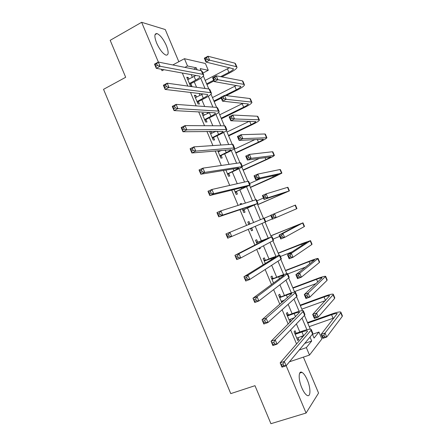 <?xml version="1.0" encoding="UTF-8"?>
<svg xmlns="http://www.w3.org/2000/svg" width="446" height="446" viewBox="0 0 446 446"><rect width="100%" height="100%" fill="white"/><g stroke="black" fill="none" stroke-linecap="round" stroke-linejoin="round"><path stroke-width="0.67" d="M307.305 379.975C305.549 375.933 303.776 373.402 301.975 372.371C298.385 370.236 298.19 379.501 301.808 387.808C303.564 391.833 305.326 394.364 307.104 395.401C310.829 397.581 310.856 388.065 307.305 379.975M166.375 45.598C163.342 39.003 160.203 34.989 156.959 33.556C154.294 33.439 154.193 36.617 156.646 43.095C159.707 49.712 162.829 53.726 166.029 55.137C168.733 55.254 168.85 52.071 166.375 45.598M312.456 334.294L318.946 332.047L321.873 338.977L309.502 355.072L306.352 347.612L311.682 341.028L310.015 337.076M178.829 61.71L165.26 29.542L141.633 22.3L110.19 40.318L125.683 77.275L103.539 89.334L230.766 393.617L254.984 385.684L270.923 423.7L306.079 413.041L318.561 393.065L303.397 357.118M184.895 67.379L187.51 65.986L184.438 58.699L205.411 63.505L208.276 70.284L200.221 68.617L201.062 70.619M202.908 73.088L208.276 70.284M182.308 73.021L187.811 86.067M190.503 92.45L196.162 105.869M198.71 111.913L204.524 125.711M206.927 131.408L212.904 145.58M215.162 150.932L221.294 165.483M223.407 170.489L229.701 185.419M231.669 190.08L238.125 205.389M239.942 209.698L246.554 225.386M248.244 229.389L254.867 245.094M256.695 249.431L263.173 264.801M265.158 269.507L271.497 284.542M273.638 289.61L279.837 304.317M282.128 309.753L288.188 324.119M290.636 329.923L296.551 343.955M302.148 337.505L301.635 336.295M299.818 331.986L296.406 323.891M294.031 318.266L293.869 317.881M292.097 313.689L288.149 304.328M284.386 295.414L279.904 284.788M276.687 277.167L271.675 265.286M268.999 258.948L263.452 245.813M261.323 240.756L255.251 226.367M253.612 222.482L247.53 208.081M245.423 203.075L239.887 189.963M237.244 183.702L232.255 171.872M229.082 164.357L224.633 153.809M220.932 145.045L217.018 135.774M215.279 131.648L215.128 131.291M212.792 125.761L209.419 117.766M207.635 113.54L207.145 112.37M204.669 106.505L201.832 99.781M200.009 95.461L199.172 93.482M196.558 87.282L194.255 81.824M192.393 77.409L191.217 74.621M188.959 79.204L188.251 77.526L186.762 77.275L190.409 85.916L191.875 86.123L190.888 83.781M196.558 97.222L195.805 95.438L194.356 95.277L198.007 103.929L199.434 104.046L198.448 101.705M204.168 115.263L203.37 113.379L201.96 113.306L205.612 121.97L207.005 121.998L206.019 119.651M209.581 131.369L213.233 140.038L214.593 139.972L213.601 137.624M211.789 133.337L210.952 131.353M217.737 150.709L220.865 158.129L222.186 157.979L221.194 155.626M219.426 151.434L219.07 150.592M225.905 170.082L228.508 176.254L229.79 176.008L228.798 173.656M234.089 189.478L236.163 194.4L237.406 194.066L236.413 191.708M241.704 204.251L241.375 203.465L240.149 203.85L240.483 204.642M242.284 208.912L243.828 212.575L245.038 212.151L244.04 209.787M250.005 223.931L249.007 221.567L247.82 222.041L248.835 224.45M250.507 228.413L251.505 230.783L252.676 230.259L251.683 227.906M257.654 242.055L256.651 239.692L255.502 240.255L257.069 243.968M258.881 248.26L259.193 249.007L260.325 248.4L260.012 247.653M265.309 260.213L264.311 257.844L263.196 258.502L265.298 263.486M272.98 278.393L271.976 276.018L270.906 276.771L273.543 283.032M280.662 296.601L279.659 294.226L278.622 295.068L281.805 302.617M282.825 301.73L282.452 300.849M288.35 314.843L287.347 312.456L286.349 313.393L290.062 322.202L291.043 321.22L290.19 319.197M296.055 333.106L295.051 330.72L294.092 331.752L297.811 340.566L298.753 339.495L297.945 337.572M286.17 365.731L306.079 413.041M289.454 361.784L309.502 355.072M299.233 350.032L306.352 347.612M161.396 69.258L162.015 70.736L163.922 69.71M172.792 64.954L184.438 58.699M141.633 22.3L158.369 62.061M312.417 334.193L314.062 338.085L318.946 332.047M203.331 75.982L208.828 88.994M211.008 94.151L216.6 107.397M218.696 112.347L224.388 125.828M226.395 130.572L232.188 144.287M234.105 148.825L239.998 162.779M241.827 167.099L247.82 181.293M249.559 185.408L255.653 199.836M257.303 203.744L263.502 218.412M265.075 222.125L271.274 236.809M272.93 240.734L279.051 255.224M280.807 259.366L286.845 273.66M288.69 278.031L294.644 292.124M296.584 296.724L302.455 310.622M304.495 315.445L310.282 329.142M197.149 69.832L196.296 67.803L187.51 65.986M306.893 329.689L301.987 318.065M299.127 311.291L293.97 299.082M291.366 292.927L285.964 280.127M283.623 274.585L277.969 261.205M275.884 256.272L269.992 242.306M268.163 237.986L262.025 223.44M260.431 219.672L254.292 205.138M252.481 200.839L246.605 186.93M244.536 182.04L238.922 168.744M236.609 163.269L231.257 150.586M228.692 144.521L223.602 132.462M220.792 125.805L215.953 114.36M212.898 107.118L208.321 96.286M205.021 88.464L200.7 78.234M193.742 69.152L196.296 67.803M304.752 343.398L311.682 341.028M187.119 78.117L188.251 77.526M194.668 96.018L195.805 95.438M202.228 113.947L203.37 113.379M209.804 131.899L210.93 131.353M240.204 203.978L241.375 203.465M247.831 222.063L249.007 221.567M251.494 230.755L252.676 230.259M259.143 248.879L260.325 248.4M289.833 321.655L291.043 321.22M297.532 339.913L298.753 339.495M189.416 83.564L195.655 80.107C198.47 78.608 199.936 77.431 200.064 76.578L199.468 76.11L156.273 68.333L154.5 64.118L158.308 62.05L201.313 70.669L202.194 71.393L203.571 74.655M187.755 79.622L195.928 75.469M156.691 63.745L155.163 64.575L155.877 66.264L157.405 65.439L156.691 63.745L158.308 62.05L160.086 66.276L202.863 74.337L203.738 75.039C203.543 76.322 201.33 78.089 197.104 80.347L191.206 83.413L189.968 84.868M157.405 65.439L160.086 66.276L156.273 68.333L155.877 66.264M189.734 83.19L191.206 83.413M155.163 64.575L154.5 64.118M220.619 76.651L228.915 72.375C231.831 70.836 233.353 69.648 233.487 68.812L205.974 62.072L204.324 58.17L207.959 56.241L209.609 60.154L236.374 66.699L237.021 67.279C236.82 68.545 234.529 70.329 230.153 72.642L221.885 76.896M213.963 80.966L206.961 84.573M205.199 80.408L229.662 67.625M206.649 83.842L213.656 80.235M206.576 57.796L205.115 58.565L205.779 60.132L207.234 59.363L206.576 57.796L207.959 56.241L234.88 63.17L235.533 63.767L236.887 66.961M207.234 59.363L209.609 60.154L205.974 62.072L205.779 60.132M205.115 58.565L204.324 58.17M197.015 101.576L203.287 98.187C206.113 96.715 207.613 95.6 207.775 94.831L207.212 94.435L165.148 89.44L163.375 85.214L167.205 83.196L209.074 89.027L209.904 89.64L211.304 92.958M195.348 97.629L202.947 93.933M165.611 84.941L164.072 85.749L164.786 87.444L166.325 86.636L165.611 84.941L167.205 83.196L168.984 87.427L210.624 92.701L211.449 93.292C211.198 94.446 208.951 96.124 204.692 98.332L198.765 101.337L197.522 102.781M166.325 86.636L168.984 87.427L165.148 89.44L164.786 87.444M197.333 101.209L198.765 101.337M164.072 85.749L163.375 85.214M204.619 119.612L210.925 116.289C213.773 114.851 215.295 113.791 215.49 113.111L214.961 112.793L174.046 110.58L172.262 106.349L176.12 104.375L216.84 107.414L217.626 107.915L219.047 111.283M202.952 115.659L209.704 112.509M174.542 106.176L172.998 106.962L173.711 108.662L175.261 107.876L174.542 106.176L176.12 104.375L177.904 108.612L218.395 111.093L219.17 111.572C218.869 112.598 216.578 114.187 212.296 116.345L206.336 119.288L205.088 120.715M175.261 107.876L177.904 108.612L174.046 110.58L173.711 108.662M204.943 119.249L206.336 119.288M172.998 106.962L172.262 106.349M212.24 137.68L218.579 134.419C221.439 133.014 222.989 132.016 223.223 131.419L182.949 131.754L181.171 127.517L185.045 125.594L224.622 125.828L225.358 126.212L226.802 129.635M210.568 133.722L216.037 131.28M183.496 127.444L181.94 128.214L182.654 129.914L184.209 129.145L183.496 127.444L185.045 125.594L186.835 129.842L226.178 129.518L226.903 129.875C226.546 130.773 224.215 132.278 219.911 134.385L213.924 137.268L212.664 138.678M184.209 129.145L186.835 129.842L182.949 131.754L182.654 129.914M212.564 137.318L213.924 137.268M181.94 128.214L181.171 127.517M224.985 95.461L236.291 89.78C239.218 88.269 240.768 87.137 240.935 86.385L214.236 81.601L212.58 77.693L216.232 75.809L217.888 79.722L243.867 84.366L244.475 84.857C244.218 85.994 241.888 87.695 237.484 89.958L226.228 95.611M221.222 98.126L214.18 101.66M212.458 97.585L236.514 85.376M213.913 101.025L220.948 97.484M214.866 77.403L213.4 78.161L214.063 79.728L215.53 78.975L214.866 77.403L216.232 75.809L242.368 80.832L242.981 81.339L244.358 84.578M215.53 78.975L217.888 79.722L214.236 81.601L214.063 79.728M213.4 78.161L212.58 77.693M221.177 118.229L243.667 107.202C246.616 105.73 248.188 104.654 248.394 103.985L222.504 101.164L220.848 97.25L224.522 95.405L226.178 99.324L251.371 102.062L251.94 102.463C251.628 103.472 249.258 105.083 244.832 107.302L221.411 118.775M219.727 114.789L243.148 103.232M223.173 97.05L221.701 97.785L222.364 99.358L223.836 98.622L223.173 97.05L224.522 95.405L249.866 98.521L250.446 98.94L251.834 102.223M223.836 98.622L226.178 99.324L222.504 101.164L222.364 99.358M221.701 97.785L220.848 97.25M228.458 135.461L251.059 124.651C254.025 123.213 255.625 122.198 255.865 121.607L230.788 120.754L229.132 116.835L232.823 115.029L234.484 118.959L258.881 119.784L259.41 120.091C259.048 120.977 256.64 122.499 252.191 124.668L228.653 135.918M227.003 132.016L249.409 121.245M231.491 116.718L230.013 117.443L230.677 119.015L232.16 118.296L231.491 116.718L232.823 115.029L257.381 116.239L257.916 116.562L259.327 119.89M232.16 118.296L234.484 118.959L230.788 120.754L230.677 119.015M230.013 117.443L229.132 116.835M219.867 155.771L226.239 152.577C229.121 151.205 230.699 150.269 230.967 149.756L191.875 152.972L190.091 148.724L193.993 146.845L232.411 144.275L233.102 144.543L234.568 148.022M218.2 151.807L221.69 150.363M192.46 148.752L190.894 149.505L191.613 151.211L193.179 150.458L192.46 148.752L193.993 146.845L195.783 151.099L233.972 147.966L234.652 148.211C234.239 148.981 231.87 150.391 227.538 152.448L221.517 155.269L220.252 156.669M218.166 151.729L218.847 151.707M193.179 150.458L195.783 151.099L191.875 152.972L191.613 151.211M220.196 155.409L221.517 155.269M190.894 149.505L190.091 148.724M235.75 152.716L258.463 142.129C261.445 140.719 263.068 139.765 263.346 139.258L239.084 140.384L237.428 136.454L241.141 134.692L242.802 138.628L266.898 137.747C266.479 138.505 264.032 139.944 259.555 142.057L235.901 153.078M234.289 149.265L255.045 139.537M239.825 136.426L238.337 137.134L239.006 138.706L240.494 138.004L239.825 136.426L241.141 134.692L264.902 133.978L265.398 134.213L266.831 137.585M240.494 138.004L242.802 138.628L239.084 140.384L239.006 138.706M238.337 137.134L237.428 136.454M227.51 173.884L233.916 170.757L238.721 168.12L238.292 168.036L200.817 174.219L199.028 169.965L202.952 168.136L240.216 162.745L240.857 162.896L242.345 166.43M201.441 170.099L199.864 170.829L200.583 172.535L202.161 171.805L201.441 170.099L202.952 168.136L204.747 172.401L242.407 166.57C241.938 167.211 239.53 168.532 235.176 170.539L229.121 173.299L227.85 174.687M202.161 171.805L204.747 172.401L200.817 174.219L200.583 172.535M227.839 173.533L229.121 173.299M199.864 170.829L199.028 169.965M235.165 192.031L246.487 186.512L209.771 195.51L207.975 191.25L211.928 189.466L248.032 181.243L248.623 181.282L250.139 184.867M210.44 191.479L208.851 192.193L209.57 193.904L211.159 193.19L210.44 191.479L211.928 189.466L213.729 193.737L250.178 184.962L236.742 191.356L235.455 192.728M211.159 193.19L213.729 193.737L209.771 195.51L209.57 193.904M235.494 191.68L236.742 191.356M208.851 192.193L207.975 191.25M242.83 210.205L253.902 205.004L218.741 216.834L216.946 212.564L220.921 210.83L255.859 199.775L256.4 199.691L257.939 203.337M219.449 212.898L217.854 213.595L218.573 215.306L220.173 214.615L219.449 212.898L220.921 210.83L222.721 215.111L257.961 203.376L244.369 209.442L243.076 210.796M220.173 214.615L222.721 215.111L218.741 216.834L218.573 215.306M243.159 209.86L244.369 209.442M217.854 213.595L216.946 212.564M251.655 227.917L250.713 228.893M248.612 223.92L250.1 223.931M227.728 238.197L225.927 233.921L264.194 218.133L265.749 221.824L227.728 238.197L227.594 236.748L229.199 236.073L228.48 234.356L226.875 235.031L227.594 236.748M228.48 234.356L229.93 232.232L231.73 236.519L229.199 236.073M226.875 235.031L225.927 233.921M256.985 242.641L267.99 238.365L234.93 255.313L238.95 253.674L271.547 236.91L256.506 242.635M256.255 242.039L258.128 242.061M237.523 255.853L238.95 253.674L240.756 257.966L236.731 259.594L234.93 255.313L236.631 258.228L238.248 257.571L237.523 255.853L235.906 256.506M238.248 257.571L240.756 257.966L273.119 240.634L273.554 240.294L272.015 236.642M236.731 259.594L236.631 258.228M243.048 169.998L265.877 159.629L270.834 156.936L247.396 160.036L245.735 156.106L249.47 154.383L251.137 158.324L274.396 155.425C273.922 156.055 271.436 157.405 266.937 159.473L243.165 170.266M242.262 166.23L259.466 158.38M248.177 156.161L246.677 156.853L247.346 158.43L248.84 157.745L248.177 156.161L249.47 154.383L272.434 151.746L272.896 151.885L274.346 155.308M248.84 157.745L251.137 158.324L247.396 160.036L247.346 158.43M246.677 156.853L245.735 156.106M250.362 187.303L278.337 174.637L255.72 179.727L254.058 175.785L257.81 174.102L259.483 178.054L281.9 173.132L274.323 176.911L250.435 187.482M249.576 183.54L260.709 178.584M256.534 175.93L255.028 176.605L255.697 178.188L257.203 177.514L256.534 175.93L257.81 174.102L279.976 169.536L280.4 169.586L281.866 173.054M257.203 177.514L259.483 178.054L255.72 179.727L255.697 178.188M255.028 176.605L254.058 175.785M257.682 204.636L285.853 192.365L264.06 199.446L262.393 195.499L266.167 193.859L267.84 197.812L289.421 190.86L257.716 204.714M256.896 200.873L263.458 198.03M264.907 195.733L263.396 196.391L264.065 197.974L265.582 197.316L264.907 195.733L266.167 193.859L287.531 187.353L287.915 187.314L289.404 190.827M265.582 197.316L267.84 197.812L264.06 199.446L264.065 197.974M263.396 196.391L262.393 195.499M264.233 218.228L270.828 215.446M265.699 221.701L272.3 218.936M272.411 219.198L270.739 215.245L295.442 205.065L296.947 208.617L272.411 219.198L272.445 217.793L273.967 217.152L273.298 215.563L271.776 216.204L272.445 217.793M273.298 215.563L274.535 213.645L276.213 217.609L273.967 217.152M271.776 216.204L270.739 215.245M281.699 235.432L280.166 236.057L280.841 237.646L282.368 237.021L281.699 235.432L282.92 233.464L284.598 237.434L280.779 238.984L279.101 235.025L282.92 233.464L302.979 222.844L270.85 235.806M270.884 235.889L299.405 224.344L279.101 235.025L280.166 236.057M273.047 239.084L279.675 236.386M282.368 237.021L284.598 237.434L304.194 226.646L304.49 226.401L302.996 222.883M280.779 238.984L280.841 237.646M264.684 260.893L275.834 256.941L243.94 276.743L247.993 275.154L279.413 255.525L279.809 255.095L271.993 257.76L264.205 260.882M263.904 260.18L265.788 260.224M246.582 277.384L247.993 275.154L249.799 279.452L245.746 281.036L243.94 276.743L245.685 279.742L247.307 279.107L246.582 277.384L244.96 278.02M247.307 279.107L249.799 279.452L280.986 259.249L281.37 258.797L279.848 255.19M245.746 281.036L245.685 279.742M290.112 255.329L288.573 255.937L289.248 257.526L290.786 256.924L290.112 255.329L291.316 253.317L293 257.292L289.153 258.797L287.48 254.833L291.316 253.317L310.527 240.645L302.494 243.416L278.159 253.111M278.237 253.289L306.948 242.139L287.48 254.833L288.573 255.937M280.4 256.495L292.024 251.895M290.786 256.924L293 257.292L311.782 244.547L312.038 244.213L310.561 240.723M289.153 258.797L289.248 257.526M272.394 279.174L278.661 276.765L283.935 275.176L283.695 275.544L252.971 298.212L257.047 296.668L287.637 273.615C286.845 273.498 284.197 274.296 279.698 276.007L271.909 279.157M271.569 278.349L273.459 278.41M255.658 298.954L257.047 296.668L258.858 300.978L254.783 302.511L252.971 298.212L254.75 301.295L256.383 300.682L255.658 298.954L254.025 299.573M256.383 300.682L258.858 300.978L288.863 277.897L289.203 277.323L287.698 273.76M254.783 302.511L254.75 301.295M298.541 275.26L296.991 275.851L297.666 277.445L299.216 276.855L298.541 275.26L299.729 273.197L301.412 277.178L297.549 278.65L295.871 274.675L299.729 273.197L318.087 258.474C317.296 258.368 314.581 259.198 309.931 260.977L285.479 270.438M285.596 270.711L309.084 261.629L314.502 259.968L295.871 274.675L296.991 275.851M287.765 273.933L305.61 267.07M299.216 276.855L301.412 277.178L319.386 262.477L319.604 262.047L318.137 258.596M297.549 278.65L297.666 277.445M281.32 301.474L284.888 299.952M280.116 297.482L286.41 295.135C289.426 294.025 291.21 293.557 291.768 293.724L262.019 319.715L266.117 318.227L295.174 292.832L295.469 292.169C294.622 291.918 291.94 292.621 287.414 294.288L279.631 297.46M281.844 301.078L281.354 301.546M279.246 296.545L281.147 296.623M264.751 320.562L266.117 318.227L267.935 322.542L263.831 324.019L262.019 319.715L263.831 322.887L265.481 322.296L264.751 320.562L263.107 321.159M265.481 322.296L267.935 322.542L296.752 296.573L297.042 295.882L295.553 292.364M263.831 324.019L263.831 322.887M306.982 295.224L305.426 295.798L306.101 297.393L307.662 296.819L306.982 295.224L308.153 293.117L309.842 297.103L305.956 298.53L304.272 294.55L308.153 293.117L325.658 276.33C324.816 276.091 322.057 276.838 317.385 278.56L292.81 287.793M292.966 288.161L316.565 279.302C319.676 278.153 321.51 277.657 322.068 277.819L304.272 294.55L305.426 295.798M294.444 291.651L316.114 283.567M307.662 296.819L309.842 297.103L326.996 280.434L327.174 279.904L325.731 276.492M305.956 298.53L306.101 297.393M289.053 319.804L294.717 317.574M287.848 315.813L294.176 313.532C297.209 312.462 299.021 312.049 299.617 312.306L271.079 341.257L275.204 339.819L303.074 311.531L303.325 310.75C302.416 310.366 299.69 310.979 295.14 312.59L288.841 314.865L287.358 315.79M286.929 314.77L288.841 314.865M273.861 342.21L275.204 339.819L277.022 344.139L272.896 345.572L271.079 341.257L272.935 344.518L274.585 343.944L273.861 342.21L272.205 342.79M274.585 343.944L277.022 344.139L304.657 315.277L304.891 314.469L303.425 310.99M272.896 345.572L272.935 344.518M315.439 315.216L313.873 315.774L314.553 317.374L316.119 316.816L315.439 315.216L316.593 313.064L318.282 317.056L314.374 318.444L312.691 314.458L316.593 313.064L333.095 294.817L333.24 294.215C332.342 293.847 329.544 294.499 324.844 296.172L300.152 305.17M300.348 305.633L324.064 296.997C327.191 295.888 329.053 295.453 329.644 295.698L312.691 314.458L313.873 315.774M301.825 309.128L325.424 300.593M316.119 316.816L318.282 317.056L334.623 298.413L334.756 297.794L333.329 294.416M314.374 318.444L314.553 317.374M296.802 338.168L303.871 335.52M295.592 334.177L301.953 331.952C305.003 330.921 306.842 330.575 307.478 330.915L307.333 331.529L280.16 362.838L284.308 361.444L310.985 330.257L311.185 329.354C310.221 328.841 307.456 329.36 302.879 330.921L296.545 333.134L295.592 334.177L295.101 334.149M294.628 333.023L296.545 333.134M282.981 363.897L284.308 361.444L286.131 365.776L281.978 367.158L280.16 362.838L282.05 366.188L283.712 365.631L282.981 363.897L281.32 364.454M283.712 365.631L286.131 365.776L312.568 334.009L312.757 333.078L311.308 329.65M281.978 367.158L282.05 366.188M323.913 335.247L322.335 335.788L323.015 337.388L324.588 336.847L323.913 335.247L325.045 333.045L326.734 337.042L322.804 338.386L321.12 334.394L325.045 333.045L340.727 312.819L340.833 312.122C339.88 311.626 337.037 312.183 332.315 313.811L307.506 322.575M307.74 323.133L331.573 314.72C334.717 313.644 336.602 313.27 337.237 313.599L321.12 334.394L322.335 335.788M309.223 326.634L334.126 317.92M324.588 336.847L326.734 337.042L342.255 316.42L342.355 315.707L340.939 312.367M322.804 338.386L323.015 337.388M194.133 76.5L195.655 80.107M201.313 70.669L202.863 74.337M227.443 68.901L228.915 72.375M234.88 63.17L236.374 66.699M201.759 94.569L203.287 98.187M209.074 89.027L210.624 92.701M209.397 112.665L210.925 116.289M216.84 107.414L218.395 111.093M217.247 131.258L218.579 134.419M224.622 125.828L226.178 129.518M234.813 86.295L236.291 89.78M242.368 80.832L243.867 84.366M242.195 103.717L243.667 107.202M249.866 98.521L251.371 102.062M249.621 121.251L251.059 124.651M257.381 116.239L258.881 119.784M225.18 150.057L226.239 152.577M232.411 144.275L233.972 147.966M257.314 139.42L258.463 142.129M264.902 133.978L266.407 137.53M233.124 168.889L233.916 170.757M240.216 162.745L241.777 166.442M241.085 187.744L241.604 188.97M248.032 181.243L249.593 184.951M249.058 206.632L249.303 207.206M255.859 199.775L257.426 203.482M263.697 218.328L265.27 222.041M263.185 240.104L263.435 240.701M271.547 236.91L273.119 240.634M265.024 157.611L265.877 159.629M272.434 151.746L273.944 155.303M272.74 175.835L273.298 177.151M279.976 169.536L281.487 173.098M280.473 194.082L280.735 194.707M287.531 187.353L289.047 190.921M295.096 205.199L296.612 208.773M294.143 226.362L294.416 227.003M302.678 223.072L304.194 226.646M270.917 258.418L271.441 259.672M279.413 255.525L280.986 259.249M301.608 243.979L302.176 245.328M310.265 240.968L311.782 244.547M278.661 276.765L279.464 278.666M287.285 274.167L288.863 277.897M309.084 261.629L309.948 263.681M317.864 258.892L319.386 262.477M286.41 295.135L287.492 297.694M295.174 292.832L296.752 296.573M316.565 279.302L317.736 282.062M325.474 276.838L326.996 280.434M294.176 313.532L295.536 316.755M303.074 311.531L304.657 315.277M324.064 296.997L325.535 300.47M333.095 294.817L334.623 298.413M301.953 331.952L303.509 335.643M310.985 330.257L312.568 334.009M331.573 314.72L333.073 318.271M340.727 312.819L342.255 316.42M301.975 372.371L299.695 373.118M156.959 33.556L155.052 34.626"/></g></svg>
